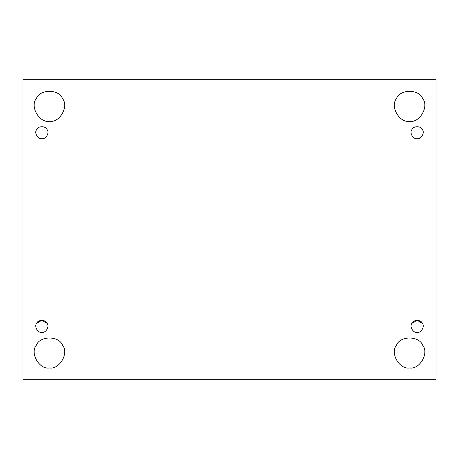 <?xml version="1.0" encoding="UTF-8"?>
<svg xmlns="http://www.w3.org/2000/svg" width="459" height="459" viewBox="0 0 459 459"><rect width="100%" height="100%" fill="white"/><g stroke="black" fill="none" stroke-linecap="round" stroke-linejoin="round"><path stroke-width="0.69" d="M41.867 332.396C45.906 333.125 49.756 326.452 47.105 323.32C45.716 319.458 38.011 319.458 36.622 323.32C33.972 326.452 37.827 333.125 41.867 332.396C37.827 333.125 33.972 326.452 36.622 323.32L41.867 320.29L47.105 323.32C49.756 326.452 45.906 333.125 41.867 332.396M49.429 367.957C59.527 369.776 69.16 353.097 62.533 345.26C59.062 335.604 39.801 335.604 36.324 345.26C29.703 353.097 39.331 369.776 49.429 367.957C39.331 369.776 29.703 353.097 36.324 345.26C39.801 335.604 59.062 335.604 62.533 345.26C69.16 353.097 59.527 369.776 49.429 367.957M409.571 367.957C419.669 369.776 429.297 353.097 422.676 345.26C419.199 335.604 399.938 335.604 396.467 345.26C389.84 353.097 399.473 369.776 409.571 367.957C399.473 369.776 389.84 353.097 396.467 345.26C399.938 335.604 419.199 335.604 422.676 345.26C429.297 353.097 419.669 369.776 409.571 367.957M417.133 332.396C421.173 333.125 425.028 326.452 422.378 323.32C420.989 319.458 413.284 319.458 411.895 323.32C409.244 326.452 413.094 333.125 417.133 332.396C413.094 333.125 409.244 326.452 411.895 323.32L417.133 320.29L422.378 323.32C425.028 326.452 421.173 333.125 417.133 332.396M417.133 138.71C421.173 139.433 425.028 132.766 422.378 129.627C420.989 125.766 413.284 125.766 411.895 129.627C409.244 132.766 413.094 139.433 417.133 138.71C413.094 139.433 409.244 132.766 411.895 129.627C413.284 125.766 420.989 125.766 422.378 129.627C425.028 132.766 421.173 139.433 417.133 138.71C413.094 139.433 409.244 132.766 411.895 129.627C413.284 125.766 420.989 125.766 422.378 129.627C425.028 132.766 421.173 139.433 417.133 138.71M422.676 98.61C419.199 88.954 399.938 88.954 396.467 98.61C399.938 88.954 419.199 88.954 422.676 98.61C429.297 106.448 419.669 123.127 409.571 121.308C419.669 123.127 429.297 106.448 422.676 98.61C419.199 88.954 399.938 88.954 396.467 98.61C389.84 106.448 399.473 123.127 409.571 121.308C399.473 123.127 389.84 106.448 396.467 98.61M62.533 98.61C59.062 88.954 39.801 88.954 36.324 98.61C39.801 88.954 59.062 88.954 62.533 98.61C69.16 106.448 59.527 123.127 49.429 121.308C59.527 123.127 69.16 106.448 62.533 98.61C59.062 88.954 39.801 88.954 36.324 98.61C29.703 106.448 39.331 123.127 49.429 121.308C39.331 123.127 29.703 106.448 36.324 98.61M41.867 138.71C45.906 139.433 49.756 132.766 47.105 129.627C45.716 125.766 38.011 125.766 36.622 129.627C33.972 132.766 37.827 139.433 41.867 138.71C37.827 139.433 33.972 132.766 36.622 129.627C38.011 125.766 45.716 125.766 47.105 129.627C49.756 132.766 45.906 139.433 41.867 138.71C37.827 139.433 33.972 132.766 36.622 129.627C38.011 125.766 45.716 125.766 47.105 129.627C49.756 132.766 45.906 139.433 41.867 138.71M22.95 79.694L436.05 79.694L22.95 79.694L22.95 379.306L22.95 79.694M436.05 379.306L22.95 379.306L436.05 379.306L436.05 79.694L436.05 379.306M411.895 323.32C413.284 319.458 420.989 319.458 422.378 323.32C420.989 319.458 413.284 319.458 411.895 323.32M36.622 323.32C38.011 319.458 45.716 319.458 47.105 323.32C45.716 319.458 38.011 319.458 36.622 323.32"/></g></svg>
